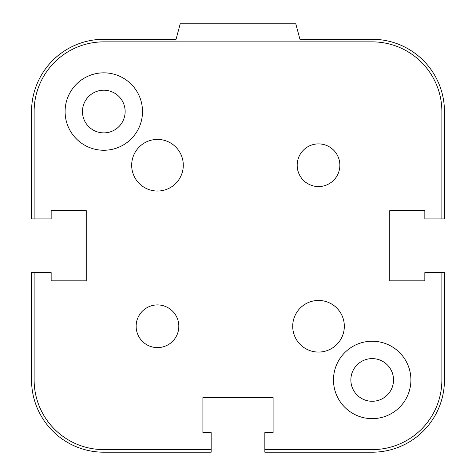 <?xml version="1.0" encoding="UTF-8"?>
<svg xmlns="http://www.w3.org/2000/svg" width="476" height="476" viewBox="0 0 476 476"><rect width="100%" height="100%" fill="white"/><g stroke="black" fill="none" stroke-linecap="round" stroke-linejoin="round"><path stroke-width="0.71" d="M350.86 379.937A21.337 21.337 0 0 1 382.865 361.462A21.337 21.337 0 0 1 382.865 398.418A21.337 21.337 0 0 1 350.86 379.937M82.467 111.545A21.337 21.337 0 0 1 114.472 93.064A21.337 21.337 0 0 1 114.472 130.025A21.337 21.337 0 0 1 82.467 111.545M424.842 280.84L389.749 280.84L389.749 210.642L424.842 210.642L389.749 210.642L389.749 280.84L424.842 280.84L424.842 272.581L444.459 272.581L444.459 379.937A72.263 72.263 0 0 1 372.196 452.2L264.84 452.2L264.84 432.589L273.099 432.589L273.099 397.49L202.901 397.49L202.901 432.589L202.901 397.49L273.099 397.49L273.099 432.589M441.877 218.9L441.877 111.545A69.68 69.68 0 0 0 372.196 41.864L103.804 41.864A69.68 69.68 0 0 0 34.123 111.545L34.123 218.9L31.541 218.9L31.541 111.545A72.263 72.263 0 0 1 103.804 39.282L176.06 39.282L180.214 23.8L295.786 23.8L299.94 39.282L372.196 39.282A72.263 72.263 0 0 1 444.459 111.545L444.459 218.9L424.842 218.9L424.842 210.642M202.901 432.589L211.16 432.589L211.16 452.2L103.804 452.2A72.263 72.263 0 0 1 31.541 379.937L31.541 272.581L51.158 272.581L51.158 280.84L86.251 280.84L86.251 210.642L51.158 210.642L86.251 210.642L86.251 280.84L51.158 280.84M136.142 326.262A21.337 21.337 0 0 1 157.479 304.926A21.337 21.337 0 0 1 178.821 326.262A21.337 21.337 0 0 1 157.479 347.599A21.337 21.337 0 0 1 136.142 326.262M297.179 165.226A21.337 21.337 0 0 1 318.521 143.889A21.337 21.337 0 0 1 339.858 165.226A21.337 21.337 0 0 1 318.521 186.562A21.337 21.337 0 0 1 297.179 165.226M292.71 326.262A25.805 25.805 0 0 1 318.521 300.451A25.805 25.805 0 0 1 344.327 326.262A25.805 25.805 0 0 1 318.521 352.067A25.805 25.805 0 0 1 292.71 326.262M131.673 165.226A25.805 25.805 0 0 1 157.479 139.414A25.805 25.805 0 0 1 183.29 165.226A25.805 25.805 0 0 1 157.479 191.031A25.805 25.805 0 0 1 131.673 165.226M333.486 379.937A38.711 38.711 0 0 1 372.196 341.227A38.711 38.711 0 0 1 410.907 379.937A38.711 38.711 0 0 1 372.196 418.648A38.711 38.711 0 0 1 333.486 379.937M65.093 111.545A38.711 38.711 0 0 1 103.804 72.834A38.711 38.711 0 0 1 142.514 111.545A38.711 38.711 0 0 1 103.804 150.255A38.711 38.711 0 0 1 65.093 111.545M34.123 218.9L51.158 218.9L51.158 210.642M211.16 449.618L103.804 449.618A69.68 69.68 0 0 1 34.123 379.937L34.123 272.581M441.877 272.581L441.877 379.937A69.68 69.68 0 0 1 372.196 449.618L264.84 449.618"/></g></svg>
